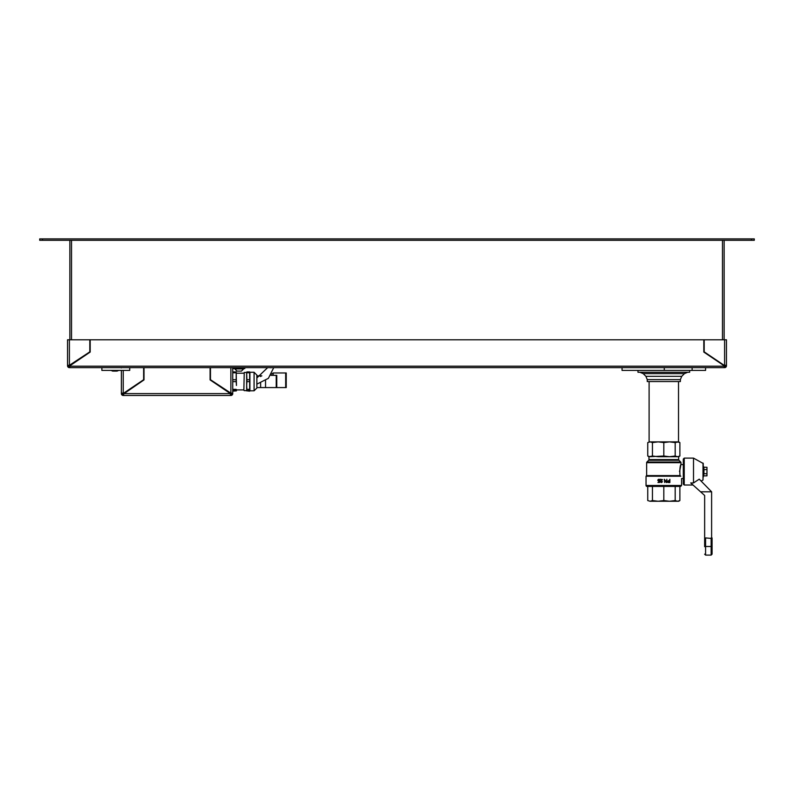 <?xml version="1.0" encoding="UTF-8"?>
<svg xmlns="http://www.w3.org/2000/svg" width="794" height="794" viewBox="0 0 794 794"><rect width="100%" height="100%" fill="white"/><g stroke="black" fill="none" stroke-linecap="round" stroke-linejoin="round"><path stroke-width="1.19" d="M637.969 370.411L637.969 372.267L689.658 372.267L689.658 370.411M647.249 379.601L647.249 381.547L680.379 381.547L680.379 379.601L647.249 379.601L645.889 376.316L643.2 373.627L684.428 373.627L687.713 372.267M705.578 367.632L705.578 370.411L622.049 370.411L622.049 367.632M692.12 367.632L692.12 370.411L664.28 370.411L664.28 367.632M679.882 442.576L678.662 441.871L675.178 442.576L669.501 441.871L677.53 441.871L679.882 442.576L679.882 456.014L677.53 456.719L678.662 456.719L678.662 459.587L648.966 459.587L648.966 456.719L652.45 456.014L652.45 442.576L650.097 441.871L647.745 442.576L647.745 456.014L650.097 456.719L663.814 456.014L669.501 456.719L675.178 456.014L675.178 442.576M647.745 442.576L650.097 441.871L669.501 441.871L663.814 442.576L663.814 456.014M670.067 441.871L669.501 441.871M680.021 475.606L646.644 475.606L646.644 462.674L680.984 462.674L680.984 464.609L683.306 464.609L683.306 478.534L681.589 478.534L681.589 485.491L646.038 485.491L646.038 476.211L680.815 476.211C681.808 479.258 681.808 479.258 680.815 476.211L680.021 475.606C679.039 465.691 682.403 459.528 679.505 471.567M684.23 485.025L684.23 458.108L683.306 459.041L683.306 484.102L684.23 485.025L693.033 485.025M704.645 546.669L704.645 495.466L704.645 546.669L705.578 546.49L705.578 537.925L711.613 538.451L711.613 491.804L700.576 491.804L690.72 482.941L693.509 482.941L693.509 458.108L684.23 458.108M705.578 537.925L704.645 541.855M704.645 495.466L700.576 491.804M712.069 537.925L712.069 554.162L711.613 537.925M711.613 491.804L699.236 479.159L693.509 482.941M703.008 463.091L703.008 480.052L703.256 463.498L693.509 458.108M703.98 469.76L706.968 469.423L706.968 467.279L703.901 467.279L703.96 473.849M703.901 475.854L706.968 475.854L706.968 473.71L703.901 473.71L703.256 477.134M706.968 473.71L706.968 469.423M658.802 481.432L657.789 480.38L659.417 481.233L657.789 480.38L659.219 479.298M657.789 480.38L658.901 479.229L659.943 480.132L658.901 479.556L658.216 480.35L658.911 481.085L659.874 480.817L659.556 482.484L659.874 480.817L658.911 481.085L659.506 480.767L658.216 480.35L658.911 481.085M658.047 479.616L658.901 479.229L658.047 479.616L658.901 479.229L658.047 479.616L658.901 479.229L658.047 479.616L658.901 479.229L658.047 479.616L658.901 479.229L659.943 480.132L658.901 479.229L659.943 480.132L658.901 479.229L659.943 480.132L658.901 479.229L659.943 480.132L658.901 479.229L659.943 480.132L658.901 479.556L658.216 480.35L658.901 479.556L658.216 480.35L658.901 479.556L658.216 480.35L658.901 479.556L658.216 480.35L658.901 479.556L658.216 480.35L658.901 479.556L659.526 480.172M669.878 479.278L669.878 482.534L669.878 479.278L669.441 480.598L667.397 481.591L668.608 480.598L667.397 481.591L668.608 480.598L667.397 481.591L668.151 482.494L667.397 481.591M669.878 482.534L668.151 482.494M666.404 482.534L664.697 479.983L666.851 482.534L666.851 479.278L666.434 481.829L664.29 479.278L664.697 482.534L664.697 479.983M662.474 479.556L660.787 481.65L661.402 482.216L662.444 481.601L661.392 482.544L660.38 481.64L661.968 479.665L660.38 479.278L662.444 479.636M661.69 480.479L660.787 481.65L661.69 480.479L660.787 481.65L661.69 480.479L660.787 481.65L662.355 481.898M660.807 481.551L661.402 482.216L660.787 481.65M662.444 481.601L661.074 482.474M661.69 482.484L660.469 481.323M661.392 482.544L660.38 481.64L661.968 479.665L660.38 481.64L661.342 480.291L660.38 481.64L661.392 482.544L660.469 481.928M646.038 485.491A0.933 0.933 0 0 0 646.971 486.414L680.656 486.414L681.589 485.491M652.45 486.414L652.45 500.557L658.137 501.262L663.814 500.557L669.501 501.262L675.178 500.557L677.53 501.262L679.882 500.557L679.882 486.414M647.745 500.557L650.097 501.262L647.745 500.557L647.745 486.414M679.882 500.557L678.662 501.262L650.097 501.262L652.45 500.557M663.814 500.557L663.814 486.414M675.178 500.557L675.178 486.414M675.466 501.262L669.501 501.262M675.178 456.014L677.53 456.719L658.137 456.719L652.45 456.014M663.814 442.576L658.137 441.871L652.45 442.576M648.966 459.587A0.933 0.933 0 0 1 648.698 460.242L646.921 462.019A0.933 0.933 0 0 0 646.644 462.674M659.417 481.233L659.238 482.107L657.948 482.484L659.556 482.484M668.608 480.985L669.441 480.985L669.441 482.147L668.211 482.117L667.833 481.571L668.608 480.985M668.211 482.117L667.833 481.571L668.608 482.147M256.869 387.581L286.237 387.581L286.237 372.962L273.156 372.962L271.647 374.123M261.841 375.84L256.869 375.84M273.156 375.334L273.156 372.962M222.092 387.998L222.757 387.998M215.531 383.125L214.866 383.125M230.677 394.539L230.875 395.472A1.856 1.856 0 0 0 232.731 393.616L232.731 367.88A1.856 1.856 0 0 1 233.664 367.632M240.155 367.632L240.155 368.555L233.664 368.555A0.933 0.933 0 0 0 232.731 369.488L232.731 372.743L236.195 372.743L236.195 371.929L232.731 371.929M230.875 367.632L230.875 393.149L232.731 393.149L232.731 372.743M230.875 394.539A0.933 0.933 0 0 0 231.808 393.616L231.808 393.149M724.396 366.699L724.604 367.632L69.396 367.632A1.856 1.856 0 0 1 67.54 365.776L67.54 339.782L69.396 339.782L69.396 365.309L89.811 351.861L89.811 339.782L69.396 339.782M68.473 365.309L68.473 365.776A0.933 0.933 0 0 0 69.396 366.699L69.604 366.699M143.645 368.783L143.942 367.632M232.731 390.42L236.195 390.42L236.195 389.328L232.731 389.328M236.195 390.42L236.195 389.328M232.731 381.616L236.195 381.616L236.443 385.467L236.195 371.929M236.433 390.866L232.731 391.164M243.867 390.271L244.244 372.455L243.867 390.271M246.666 390.866L246.666 372.227M246.904 372.743L249.653 372.743L249.653 379.711L246.904 379.711L246.656 372.307M249.653 372.743L249.653 371.929L246.904 371.929M249.653 372.674L249.653 371.929M249.653 381.616L249.653 389.328L246.904 389.328L246.656 385.467L246.904 381.616L249.653 381.616L249.653 379.711M249.902 372.277L254.08 372.277L254.08 390.787L249.902 390.817L249.892 372.227M249.653 391.164L249.653 390.42L249.653 391.164L246.656 390.797L249.653 390.42L249.653 389.328M256.869 386.648L256.869 375.066L254.08 372.277M256.869 388.038L254.08 390.817M236.195 381.616L236.195 379.711L232.731 379.711M236.195 372.743L236.195 379.711M246.904 390.42L246.904 389.328M246.904 381.616L246.904 379.711M237.624 371.106L240.84 371.106M240.155 368.555L244.8 368.555L244.8 367.632M42.489 238.905L39.7 238.905L39.7 240.294L42.489 240.294L42.489 238.905L751.511 238.905L751.511 240.294L754.3 240.294L754.3 238.905L751.511 238.905M751.511 240.294L42.489 240.294M69.862 339.782L69.862 240.294M724.138 240.294L724.138 339.782M724.138 367.632L724.138 365.776L724.138 366.699L724.138 365.776L703.812 352.06L703.812 339.782L90.188 339.782L90.188 352.06L69.862 365.776L69.862 367.632M724.396 366.193L69.604 366.193M724.604 366.699A0.933 0.933 0 0 0 725.527 365.776L725.527 365.309M724.604 367.632A1.856 1.856 0 0 0 726.46 365.776L725.527 365.776M726.46 365.309L724.118 365.309L704.189 351.861L704.189 339.782L726.46 339.782L726.46 365.776M67.54 365.309L69.396 365.309M230.875 395.472L123.229 395.472A1.856 1.856 0 0 1 121.373 393.616L121.373 370.411M122.296 393.149L122.296 393.616A0.933 0.933 0 0 0 123.229 394.539L123.427 394.539M230.419 395.472L230.419 393.616L230.419 394.539L230.419 393.616L210.092 379.899L210.092 367.632M123.685 395.472L123.685 394.539M230.677 394.042L230.419 394.539M123.427 394.042L144.012 379.899L144.012 367.632M230.875 393.149L210.46 379.711L210.46 367.632M121.373 393.149L123.715 393.149L143.645 379.711L143.645 367.632M121.373 367.88A1.856 1.856 0 0 0 120.44 367.632M113.264 371.106L116.48 371.106M260.621 376.545L260.621 375.979L256.869 375.979M260.621 387.581L260.621 383.115M270.913 375.334L276.769 375.334L276.769 387.581M265.543 387.581L265.543 380.634M261.623 375.979L260.621 375.979M129.72 367.632L129.72 370.411L101.88 370.411L101.88 367.632M684.428 373.627L681.738 376.316L645.889 376.316M711.146 537.925L711.146 546.49L705.578 546.49L705.578 555.095L704.645 554.162M712.069 546.669L711.146 546.49L711.146 555.095L712.069 554.162M678.662 459.587L678.939 460.242L648.698 460.242M678.939 460.242L680.716 462.019L646.921 462.019M649.383 441.871L678.245 441.871M285.681 387.581L285.681 372.962M271.796 367.632A3.017 1.657 180 0 1 269.771 367.632M241.436 371.106L243.639 368.912L234.826 368.912L237.019 371.106M71.529 240.294L71.529 339.782M722.471 339.782L722.471 240.294M67.54 365.776L68.473 365.776M69.396 366.699L69.396 367.632M724.604 339.782L724.604 365.309M121.373 393.616L122.296 393.616M123.229 394.539L123.229 395.472M230.419 393.616L123.685 393.616M232.731 393.616L231.808 393.616M123.229 370.411L123.229 393.149M276.213 387.581L276.213 375.334M643.2 373.627L639.914 372.267M681.738 376.316L680.379 379.601M646.644 475.606L646.038 476.211M705.578 555.095L711.146 555.095M703.008 480.052L701.092 481.055M703.901 467.279L703.256 465.999M680.716 462.019L680.984 462.674M648.966 456.719L647.745 456.014M678.662 456.719L679.882 456.014M678.523 441.593L678.523 381.547M649.105 441.593L649.105 381.547M256.869 377.964L267.647 367.632M256.869 384.137L268.392 378.331L273.722 367.632M243.867 373.2L236.443 373.2M243.867 389.904L236.443 389.904M246.656 372.455L244.244 372.455M246.656 390.638L244.244 390.638M118.683 370.411L117.085 371.106M111.061 370.411L112.659 371.106"/></g></svg>
